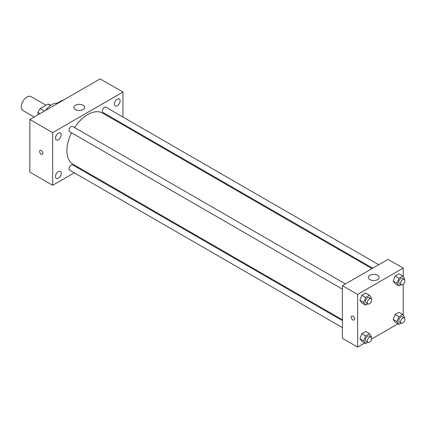 <?xml version="1.0" encoding="UTF-8"?>
<svg xmlns="http://www.w3.org/2000/svg" width="426" height="426" viewBox="0 0 426 426"><rect width="100%" height="100%" fill="white"/><g stroke="black" fill="none" stroke-linecap="round" stroke-linejoin="round"><path stroke-width="0.64" d="M45.987 105.227L31.029 96.59A8.062 4.654 120 0 0 24.82 98.752A8.062 4.654 120 0 0 21.3 106.867A8.062 4.654 120 0 0 22.972 110.558L34.139 117.006M44.379 111.095L40.103 108.625L48.101 104.008A10.405 6.007 120 0 1 49.304 104.434L50.747 105.27M37.925 114.818L37.925 112.395A10.405 6.007 120 0 1 40.103 108.625M40.023 113.604L37.925 112.395M50.534 105.414L48.101 104.008M45.401 110.504A16.124 9.308 -60 0 1 57.478 103.151M55.662 104.578A25.528 14.74 -60 0 1 63.889 99.828M74.294 172.807L52.654 185.299L29.852 172.136L29.852 119.482L100.153 78.89L122.954 92.053L122.954 117.043M117.256 99.162A4.031 2.327 120 0 0 114.621 102.714A4.031 2.327 120 0 0 115.238 105.946A4.031 2.327 120 0 0 119.269 103.619A4.031 2.327 120 0 0 119.269 98.965A4.031 2.327 120 0 0 117.256 99.162M58.351 133.173A4.031 2.327 120 0 0 55.721 136.725A4.031 2.327 120 0 0 56.338 139.952A4.031 2.327 120 0 0 60.37 137.625A4.031 2.327 120 0 0 60.37 132.971A4.031 2.327 120 0 0 58.351 133.173M58.351 171.609A4.031 2.327 120 0 0 55.721 175.161A4.031 2.327 120 0 0 56.338 178.393A4.031 2.327 120 0 0 60.37 176.066A4.031 2.327 120 0 0 60.37 171.412A4.031 2.327 120 0 0 58.351 171.609M52.654 185.299L52.654 132.646L29.852 119.482M52.654 132.646L122.954 92.053M83.054 109.604A5.373 3.104 180 0 1 77.197 110.281A5.373 3.104 180 0 1 73.879 107.411A5.373 3.104 180 0 1 79.252 104.311A5.373 3.104 180 0 1 84.625 107.411A5.373 3.104 180 0 1 83.054 109.604M81.046 168.909L80.333 169.319M42.914 153.349A2.354 1.358 60 0 1 42.424 154.425A2.354 1.358 60 0 1 40.076 153.067A2.354 1.358 60 0 1 40.076 150.357A2.354 1.358 60 0 1 41.886 150.985A2.354 1.358 60 0 1 42.914 153.349M42.43 154.425A2.354 1.358 60 0 1 40.076 153.067A2.354 1.358 60 0 1 40.076 150.351M122.954 124.019L122.954 124.839M378.725 264.711L105.957 107.235A3.019 1.741 120 0 0 104.45 107.384A3.019 1.741 120 0 0 102.315 111.079A3.019 1.741 120 0 0 102.938 112.464L372.681 268.199M342.413 320.629L72.67 164.894A3.019 1.741 120 0 0 71.158 165.043A3.019 1.741 120 0 0 69.023 168.739A3.019 1.741 120 0 0 69.646 170.123L342.413 327.605M345.433 283.934L72.67 126.453A3.019 1.741 120 0 0 71.158 126.602A3.019 1.741 120 0 0 69.182 129.264A3.019 1.741 120 0 0 69.646 131.682L342.413 289.163M71.589 132.805A29.559 17.067 120 0 0 66.903 150.745A29.559 17.067 120 0 0 73.022 164.276L342.413 319.809M371.973 268.609L102.581 113.082A29.559 17.067 120 0 0 74.614 127.576M364.683 343.026L357.616 347.11L342.413 338.335L342.413 285.676L388.017 259.349L403.214 268.124L403.214 276.655M397.969 323.808L371.557 339.059M395.142 283.737L393.219 281.006L395.142 276.053L398.981 273.838L395.142 276.053L393.219 281.006L395.142 283.737L398.938 285.931L397.021 283.199L398.938 278.247L402.778 276.032L404.7 278.764L404.396 279.547M361.85 341.396L359.933 338.665L361.85 333.712L365.689 331.497L361.85 333.712L359.933 338.665L361.85 341.396L365.652 343.59L363.729 340.859L365.652 335.906L369.491 333.691L371.408 336.423L371.105 337.206M403.214 284.222L403.214 315.091M357.616 347.11L357.616 294.451L403.214 268.124M395.142 322.173L393.219 319.441L395.142 314.495L398.981 312.279L395.142 314.495L393.219 319.441L395.142 322.173L398.938 324.367L397.021 321.635L398.938 316.688L402.778 314.473L404.7 317.205L404.396 317.988M361.85 302.955L359.933 300.223L361.85 295.277L365.689 293.056L361.85 295.277L359.933 300.223L361.85 302.955L365.652 305.149L363.729 302.417L365.652 297.47L369.491 295.25L371.408 297.982L371.105 298.77M357.616 294.451L342.413 285.676M369.965 279.642A5.373 3.104 180 0 1 368.389 277.448A5.373 3.104 180 0 1 373.767 274.344A5.373 3.104 180 0 1 379.14 277.448A5.373 3.104 180 0 1 375.823 280.313A5.373 3.104 180 0 1 369.965 279.642M354.528 318.999A2.354 1.358 60 0 1 354.038 320.075A2.354 1.358 60 0 1 351.69 318.717A2.354 1.358 60 0 1 351.69 316.001A2.354 1.358 60 0 1 353.5 316.63A2.354 1.358 60 0 1 354.528 318.999M354.043 320.075A2.354 1.358 60 0 1 351.69 318.717A2.354 1.358 60 0 1 351.69 316.001M367.878 303.866L365.652 305.149M370.982 298.679L369.081 297.582A3.019 1.741 120 0 0 366.754 298.392A3.019 1.741 120 0 0 365.433 301.432A3.019 1.741 120 0 0 366.062 302.817L367.963 303.914A3.019 1.741 120 0 0 370.982 302.167A3.019 1.741 120 0 0 370.982 298.679A3.019 1.741 120 0 0 368.655 299.489A3.019 1.741 120 0 0 367.334 302.529A3.019 1.741 120 0 0 367.963 303.914M363.729 302.417L359.933 300.223M365.652 297.47L361.85 295.277M369.491 295.25L365.689 293.056M401.164 284.643L398.938 285.931M404.269 279.461L402.373 278.364A3.019 1.741 120 0 0 400.041 279.174A3.019 1.741 120 0 0 398.725 282.214A3.019 1.741 120 0 0 399.348 283.599L401.249 284.696A3.019 1.741 120 0 0 404.269 282.949A3.019 1.741 120 0 0 404.269 279.461A3.019 1.741 120 0 0 401.942 280.271A3.019 1.741 120 0 0 400.626 283.311A3.019 1.741 120 0 0 401.249 284.696M397.021 283.199L393.219 281.006M398.938 278.247L395.142 276.053M402.778 276.032L398.981 273.838M367.878 342.302L365.652 343.59M370.982 337.12L369.081 336.023A3.019 1.741 120 0 0 366.754 336.833A3.019 1.741 120 0 0 365.433 339.873A3.019 1.741 120 0 0 366.062 341.258L367.963 342.355A3.019 1.741 120 0 0 370.982 340.608A3.019 1.741 120 0 0 370.982 337.12A3.019 1.741 120 0 0 368.655 337.93A3.019 1.741 120 0 0 367.334 340.97A3.019 1.741 120 0 0 367.963 342.355M363.729 340.859L359.933 338.665M365.652 335.906L361.85 333.712M369.491 333.691L365.689 331.497M401.164 323.084L398.938 324.367M404.269 317.902L402.373 316.806A3.019 1.741 120 0 0 400.041 317.615A3.019 1.741 120 0 0 398.725 320.656A3.019 1.741 120 0 0 399.348 322.035L401.249 323.132A3.019 1.741 120 0 0 404.269 321.39A3.019 1.741 120 0 0 404.269 317.902A3.019 1.741 120 0 0 401.942 318.712A3.019 1.741 120 0 0 400.626 321.752A3.019 1.741 120 0 0 401.249 323.132M397.021 321.635L393.219 319.441M398.938 316.688L395.142 314.495M402.778 314.473L398.981 312.279"/></g></svg>
